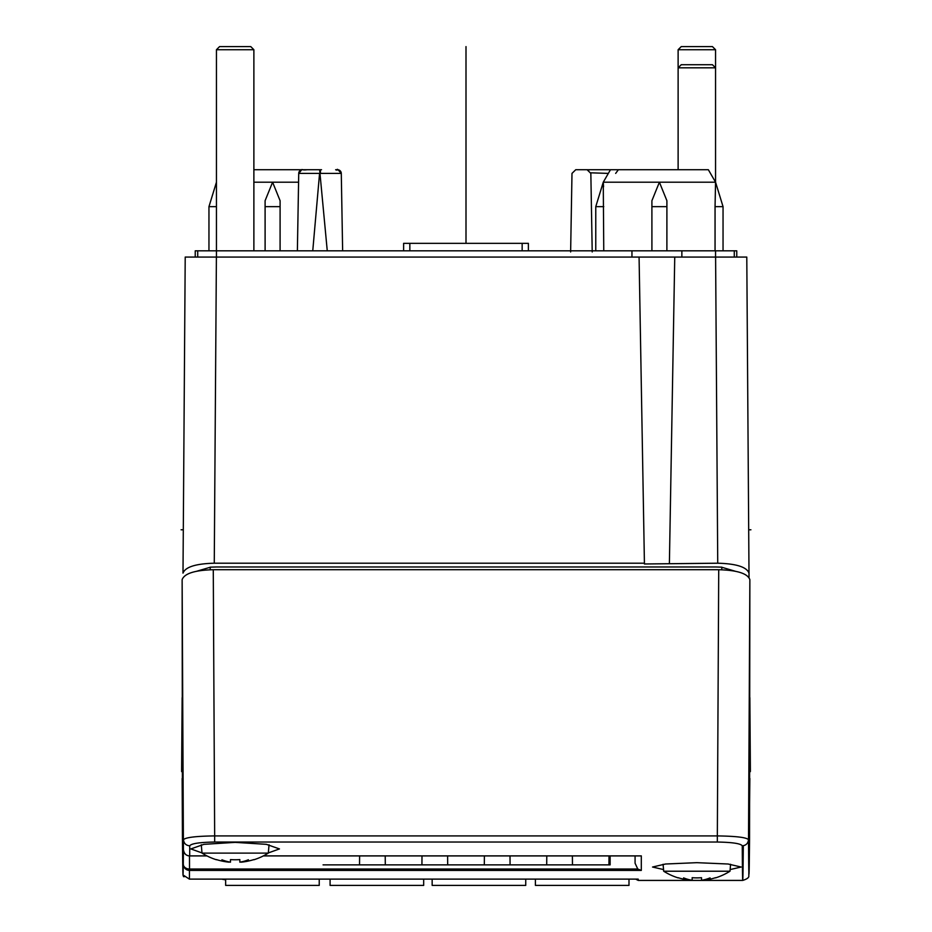 <?xml version="1.0" encoding="UTF-8"?>
<svg xmlns="http://www.w3.org/2000/svg" width="932" height="932" viewBox="0 0 932 932"><rect width="100%" height="100%" fill="white"/><g stroke="black" fill="none" stroke-linecap="round" stroke-linejoin="round"><path stroke-width="1.4" d="M635.076 863.242L635.076 855.926L635.076 863.242L637.779 869.032L641.309 870.406L641.309 855.879L639.783 855.879M637.779 869.032L189.534 869.032L189.487 855.926M189.662 855.926L189.662 855.879C186.167 855.751 184.082 853.689 183.429 849.716L183.289 864.22C183.056 883.268 182.777 875.043 182.451 839.546L182.136 579.634L183.429 849.716A6.244 5.534 -0.5 0 0 183.429 849.739A6.244 5.534 -0.5 0 1 183.429 849.739A6.244 6.244 0 0 0 189.662 855.926L206.986 855.926M189.709 845.837C185.981 845.452 183.907 843.402 183.488 839.697C185.421 837.437 195.813 836.167 214.663 835.911L214.663 842.039C199.471 842.307 191.165 843.565 189.732 845.837L189.697 855.879M749.864 579.634L749.549 839.534C749.13 885.703 748.78 885.75 748.513 839.697L749.864 579.634C747.615 573.506 737.235 570.209 718.723 569.72L213.277 569.72C194.788 570.198 184.408 573.495 182.136 579.634M184.42 876.674L183.546 876.674L183.651 875.358L189.371 879.109L183.651 875.358M189.452 870.406L189.452 879.109L638.199 879.109L638.199 880.414L742.734 880.414C747.208 879.027 749.235 877.431 748.804 875.626L749.864 778.453M189.534 870.406C185.934 870.185 183.849 868.123 183.289 864.22A6.244 4.846 179.8 0 0 189.534 869.032L189.534 870.406L641.309 870.406M535.411 879.109L535.411 885.4L628.995 885.4L628.995 879.109M319.233 879.109L319.233 885.4L225.649 885.4L225.649 879.109M423.676 879.109L423.676 885.4L330.091 885.4L330.091 879.109M525.741 879.109L525.741 885.4L432.157 885.4L432.157 879.109M214.663 842.039L717.337 842.039C732.529 842.307 740.835 843.565 742.268 845.837C742.536 891.982 742.886 891.924 743.305 845.673M268.334 852.92L279.46 848.924L266.377 844.334L235.167 842.365L203.898 844.345L190.862 848.924L201.988 852.92M730.14 869.568L741.138 867.028L728.113 864.011L696.833 862.671L665.518 864.011L652.54 867.028L663.537 869.568M717.337 842.039L717.337 835.911C736.187 836.179 746.579 837.437 748.513 839.697C748.093 843.402 746.019 845.452 742.268 845.837M721.799 569.767L721.799 567.169L715.555 566.971L216.445 566.971L210.201 567.169L210.201 569.767M750.388 771.51L749.864 697.637L749.864 772.139M734.276 257.069L734.276 250.825L736.769 250.825L736.769 257.069L746.788 257.069L749.025 577.362L746.788 257.069L185.212 257.069L182.998 573.133C185.305 567.005 195.72 563.697 214.267 563.208L644.42 563.208L639.072 257.069M644.42 563.208L644.431 563.976L717.733 563.208C736.28 563.697 746.695 567.005 749.002 573.133M181.612 771.51L182.136 697.637L182.136 772.139M210.201 567.262L196.664 571.258M735.336 571.258L721.799 567.262M182.998 573.133L185.212 257.069L195.231 257.069L195.231 250.825L734.276 250.825M669.397 563.208L674.745 257.069M723.046 250.825L723.046 206.648L715.054 206.648L715.555 182.206L603.26 182.206L603.761 250.825M298.578 182.206L272.598 182.206L280.101 200.73L280.078 250.825M280.078 206.648L265.096 206.648L265.107 250.825L265.096 200.73L272.598 182.206L253.877 182.206M321.54 169.729L253.877 169.729M678.123 169.729L678.123 67.826L681.245 64.716L712.432 64.716L715.555 67.826L715.555 49.722L678.123 49.722L678.123 67.826L715.555 67.826L715.555 182.206L723.046 206.648M678.123 49.722L681.245 46.6L712.432 46.6L715.555 49.722M253.877 250.825L253.877 49.722L216.445 49.722L216.445 257.069M216.445 49.722L219.568 46.6L250.755 46.6L253.877 49.722M197.724 257.069L197.724 250.825M631.954 257.069L631.954 250.825M681.863 257.069L681.863 250.825M715.054 206.648L715.054 250.825M651.922 206.648L651.899 200.73L659.402 182.206L666.904 200.73L666.893 250.825L666.904 206.648L651.899 206.648L651.922 250.825M603.552 186.761L603.26 182.206L595.769 206.648L603.761 206.648M715.555 182.206L708.355 169.729L575.743 169.729L571.992 173.399L570.629 251.966M626.991 169.729L629.531 169.729M580.485 169.729L587.102 169.729L590.841 173.399L592.216 251.966M577.059 169.729L579.646 169.729M570.64 250.825L570.85 239.338M608.34 173.399L590.783 172.816M588.849 170.16L588.197 169.892M615.668 173.399L618.231 169.915M334.984 250.825L342.638 250.825L341.287 173.399L320.457 173.399L320.387 169.729L302.481 169.729A3.74 3.74 0 0 0 298.729 173.399L297.378 250.825M337.547 169.729L335.637 169.729C339.423 171.511 334.495 165.756 341.287 173.399A3.74 3.74 0 0 0 337.547 169.729M312.756 250.825L319.571 173.399L298.729 173.399C304.403 166.886 299.149 170.777 307.106 169.729M327.26 250.825L319.629 169.729M522.153 250.825L522.153 243.345L528.386 243.345L528.386 250.825M522.153 243.345L403.614 243.345L403.614 250.825M269.045 844.765L268.311 853.106L202.011 853.106L201.277 844.765M202.011 853.106A62.386 62.386 0 0 0 216.445 859.77L216.445 859.77M253.877 859.584L253.877 859.584A62.211 62.211 0 0 1 241.213 862.17A62.362 40.088 -90 0 0 248.401 859.77A62.362 47.777 90 0 1 239.839 862.17L239.839 859.584A59.52 59.52 0 0 1 230.484 859.584L230.484 862.17A62.362 47.777 -90 0 1 221.921 859.77A62.362 40.088 90 0 0 229.109 862.17A62.211 62.211 0 0 1 216.445 859.584M253.877 859.77A62.386 62.386 0 0 0 268.311 853.106M230.484 859.584A59.52 59.52 0 0 0 239.839 859.584M730.595 864.279L729.989 871.222L663.689 871.222L663.083 864.279M663.689 871.222A62.386 62.386 0 0 0 678.123 877.886L678.123 877.886M715.555 877.699L715.555 877.699A62.211 62.211 0 0 1 702.891 880.286A62.362 40.088 -90 0 0 710.079 877.886A62.362 47.777 90 0 1 701.516 880.286L701.516 877.699A59.52 59.52 0 0 1 692.161 877.699L692.161 880.286A62.362 47.777 -90 0 1 683.599 877.886A62.362 40.088 90 0 0 690.787 880.286A62.211 62.211 0 0 1 678.123 877.699M715.555 877.886A62.386 62.386 0 0 0 729.989 871.222M692.161 877.699A59.52 59.52 0 0 0 701.516 877.699M225.649 879.855A62.211 62.211 0 0 1 221.688 879.109M224.81 879.109A62.362 40.088 90 0 0 225.649 879.4M572.388 855.926L572.469 864.884L572.388 855.926M546.781 855.926L546.7 864.884L546.781 855.926M510.002 855.926L510.072 864.884L510.002 855.926M484.395 855.926L484.314 864.884L484.395 855.926M447.605 855.926L447.686 864.884L447.605 855.926M421.998 855.926L421.928 864.884L421.998 855.926M385.219 855.926L385.3 864.884L385.219 855.926M359.612 855.926L359.531 864.884L359.612 855.926M609.004 855.926L608.934 864.884L610.122 864.873L610.122 855.926M466 46.6L466 243.345M181.088 529.784L183.301 529.784M748.699 529.784L750.912 529.784M641.309 855.879L263.43 855.879M206.892 855.879L189.662 855.879M718.723 569.72L717.337 835.911L214.663 835.911L213.277 569.72M182.451 839.592L182.136 778.453M189.371 879.109L638.105 879.109M715.601 257.069L717.733 563.208M214.267 563.208L216.399 257.069M265.096 206.648L265.096 200.73M216.445 206.648L208.954 206.648L208.954 250.825M715.555 257.069L715.555 250.825M409.847 243.345L409.847 250.825M263.337 855.926L640.54 855.926M183.534 876.663C182.905 873.68 182.905 882.767 182.451 839.569M638.199 880.414L635.659 879.109M183.278 835.422L183.429 849.739M595.769 250.825L595.769 206.648M280.101 250.825L280.101 200.73M216.445 182.206L208.954 206.648M651.899 250.825L651.899 200.73M610.46 169.729L603.26 182.206M666.904 200.73L666.904 206.648M608.934 864.873L323.066 864.873"/></g></svg>
